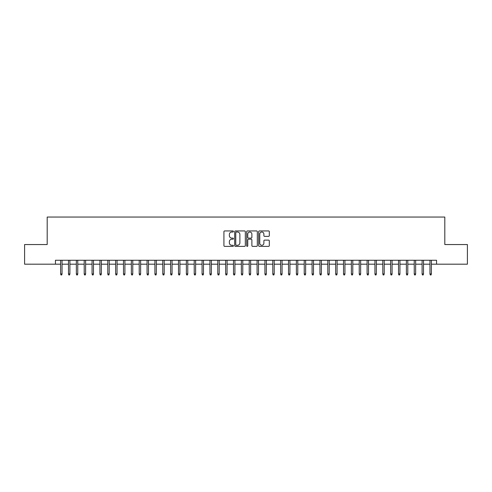 <?xml version="1.0" encoding="UTF-8"?>
<svg xmlns="http://www.w3.org/2000/svg" width="492" height="492" viewBox="0 0 492 492"><rect width="100%" height="100%" fill="white"/><g stroke="black" fill="none" stroke-linecap="round" stroke-linejoin="round"><path stroke-width="0.74" d="M233.429 231.48A0.541 0.541 0 0 0 232.888 230.939L224.69 230.939A0.769 0.769 0 0 0 223.922 231.714L223.922 245.594A0.769 0.769 0 0 0 224.69 246.369L232.888 246.369A0.541 0.541 0 0 0 233.429 245.828A0.541 0.541 0 0 0 232.888 245.287L231.824 245.287A2.466 2.466 0 0 1 229.358 242.82L229.358 241.658A2.466 2.466 0 0 1 231.824 239.192L232.888 239.192A0.541 0.541 0 0 0 233.429 238.651A0.541 0.541 0 0 0 232.888 238.116L231.824 238.116A2.466 2.466 0 0 1 229.358 235.643L229.358 234.487A2.466 2.466 0 0 1 231.824 232.021L232.888 232.021A0.541 0.541 0 0 0 233.429 231.48M268.54 236.375A0.769 0.769 0 0 0 269.315 235.607L269.315 231.714A0.769 0.769 0 0 0 268.54 230.939L259.438 230.939A0.769 0.769 0 0 0 258.669 231.714L258.669 245.594A0.769 0.769 0 0 0 259.438 246.369L268.54 246.369A0.769 0.769 0 0 0 269.315 245.594L269.315 240.889A0.769 0.769 0 0 0 268.54 240.121L264.647 240.121A0.769 0.769 0 0 0 263.878 240.889L263.878 243.22A2.06 2.06 0 0 1 261.812 245.287A2.06 2.06 0 0 1 259.751 243.22L259.751 234.081A2.06 2.06 0 0 1 261.812 232.021A2.06 2.06 0 0 1 263.878 234.081L263.878 235.607A0.769 0.769 0 0 0 264.647 236.375L268.54 236.375M55.442 264.192L24.6 264.192L24.6 244.549L47.189 244.549L47.189 217.046L444.811 217.046L444.811 244.549L467.4 244.549L467.4 264.192L436.558 264.192L436.558 260.262L55.442 260.262L55.442 264.192L60.627 264.192M245.323 231.714A0.769 0.769 0 0 0 244.555 230.939L235.453 230.939A0.769 0.769 0 0 0 234.678 231.714L234.678 245.594A0.769 0.769 0 0 0 235.453 246.369L244.555 246.369A0.769 0.769 0 0 0 245.323 245.594L245.323 231.714M247.445 230.939L256.547 230.939A0.769 0.769 0 0 1 257.322 231.714L257.322 245.594A0.769 0.769 0 0 1 256.547 246.369L252.654 246.369A0.769 0.769 0 0 1 251.879 245.594L251.879 239.967A0.769 0.769 0 0 0 251.111 239.192L248.528 239.192A0.769 0.769 0 0 0 247.753 239.967L247.753 245.828A0.541 0.541 0 0 1 247.218 246.369A0.541 0.541 0 0 1 246.677 245.828L246.677 231.714A0.769 0.769 0 0 1 247.445 230.939M62.041 264.192L68.486 264.192M69.901 264.192L76.346 264.192M77.761 264.192L84.206 264.192M85.62 264.192L92.059 264.192M93.474 264.192L99.919 264.192M101.334 264.192L107.779 264.192M109.193 264.192L115.632 264.192M117.047 264.192L123.492 264.192M124.906 264.192L131.352 264.192M132.766 264.192L139.211 264.192M140.626 264.192L147.065 264.192M148.479 264.192L154.925 264.192M156.339 264.192L162.784 264.192M164.199 264.192L170.644 264.192M172.059 264.192L178.498 264.192M179.912 264.192L186.357 264.192M187.772 264.192L194.217 264.192M195.632 264.192L202.071 264.192M203.485 264.192L209.93 264.192M211.345 264.192L217.79 264.192M219.204 264.192L225.65 264.192M227.064 264.192L233.503 264.192M234.918 264.192L241.363 264.192M242.777 264.192L249.223 264.192M250.637 264.192L257.082 264.192M258.497 264.192L264.936 264.192M266.35 264.192L272.796 264.192M274.21 264.192L280.655 264.192M282.07 264.192L288.515 264.192M289.929 264.192L296.368 264.192M297.783 264.192L304.228 264.192M305.643 264.192L312.088 264.192M313.502 264.192L319.941 264.192M321.356 264.192L327.801 264.192M329.216 264.192L335.661 264.192M337.075 264.192L343.521 264.192M344.935 264.192L351.374 264.192M352.789 264.192L359.234 264.192M360.648 264.192L367.094 264.192M368.508 264.192L374.953 264.192M376.368 264.192L382.807 264.192M384.221 264.192L390.666 264.192M392.081 264.192L398.526 264.192M399.941 264.192L406.38 264.192M407.794 264.192L414.239 264.192M415.654 264.192L422.099 264.192M423.514 264.192L429.959 264.192M431.373 264.192L436.558 264.192M236.301 232.021A0.541 0.541 0 0 0 235.76 232.562L235.76 244.745A0.541 0.541 0 0 0 236.301 245.287L237.421 245.287A2.466 2.466 0 0 0 239.887 242.82L239.887 234.487A2.466 2.466 0 0 0 237.421 232.021L236.301 232.021M251.879 234.118A2.06 2.06 0 0 0 249.819 232.058A2.06 2.06 0 0 0 247.753 234.118L247.753 237.341A0.769 0.769 0 0 0 248.528 238.116L251.111 238.116A0.769 0.769 0 0 0 251.879 237.341L251.879 234.118M60.627 273.933L60.94 274.954L61.728 274.954L62.041 273.933L60.627 273.933L60.627 260.262M62.041 273.933L62.041 260.262M68.486 273.933L68.8 274.954L69.587 274.954L69.901 273.933L68.486 273.933L68.486 260.262M69.901 273.933L69.901 260.262M76.346 273.933L76.66 274.954L77.447 274.954L77.761 273.933L76.346 273.933L76.346 260.262M77.761 273.933L77.761 260.262M84.206 273.933L84.519 274.954L85.3 274.954L85.62 273.933L84.206 273.933L84.206 260.262M85.62 273.933L85.62 260.262M92.059 273.933L92.373 274.954L93.16 274.954L93.474 273.933L92.059 273.933L92.059 260.262M93.474 273.933L93.474 260.262M99.919 273.933L100.233 274.954L101.02 274.954L101.334 273.933L99.919 273.933L99.919 260.262M101.334 273.933L101.334 260.262M107.779 273.933L108.092 274.954L108.88 274.954L109.193 273.933L107.779 273.933L107.779 260.262M109.193 273.933L109.193 260.262M115.632 273.933L115.952 274.954L116.733 274.954L117.047 273.933L115.632 273.933L115.632 260.262M117.047 273.933L117.047 260.262M123.492 273.933L123.806 274.954L124.593 274.954L124.906 273.933L123.492 273.933L123.492 260.262M124.906 273.933L124.906 260.262M131.352 273.933L131.665 274.954L132.453 274.954L132.766 273.933L131.352 273.933L131.352 260.262M132.766 273.933L132.766 260.262M139.211 273.933L139.525 274.954L140.312 274.954L140.626 273.933L139.211 273.933L139.211 260.262M140.626 273.933L140.626 260.262M147.065 273.933L147.385 274.954L148.166 274.954L148.479 273.933L147.065 273.933L147.065 260.262M148.479 273.933L148.479 260.262M154.925 273.933L155.238 274.954L156.025 274.954L156.339 273.933L154.925 273.933L154.925 260.262M156.339 273.933L156.339 260.262M162.784 273.933L163.098 274.954L163.885 274.954L164.199 273.933L162.784 273.933L162.784 260.262M164.199 273.933L164.199 260.262M170.644 273.933L170.958 274.954L171.739 274.954L172.059 273.933L170.644 273.933L170.644 260.262M172.059 273.933L172.059 260.262M178.498 273.933L178.811 274.954L179.598 274.954L179.912 273.933L178.498 273.933L178.498 260.262M179.912 273.933L179.912 260.262M186.357 273.933L186.671 274.954L187.458 274.954L187.772 273.933L186.357 273.933L186.357 260.262M187.772 273.933L187.772 260.262M194.217 273.933L194.531 274.954L195.318 274.954L195.632 273.933L194.217 273.933L194.217 260.262M195.632 273.933L195.632 260.262M202.071 273.933L202.39 274.954L203.171 274.954L203.485 273.933L202.071 273.933L202.071 260.262M203.485 273.933L203.485 260.262M209.93 273.933L210.244 274.954L211.031 274.954L211.345 273.933L209.93 273.933L209.93 260.262M211.345 273.933L211.345 260.262M217.79 273.933L218.104 274.954L218.891 274.954L219.204 273.933L217.79 273.933L217.79 260.262M219.204 273.933L219.204 260.262M225.65 273.933L225.963 274.954L226.75 274.954L227.064 273.933L225.65 273.933L225.65 260.262M227.064 273.933L227.064 260.262M233.503 273.933L233.823 274.954L234.604 274.954L234.918 273.933L233.503 273.933L233.503 260.262M234.918 273.933L234.918 260.262M241.363 273.933L241.677 274.954L242.464 274.954L242.777 273.933L241.363 273.933L241.363 260.262M242.777 273.933L242.777 260.262M249.223 273.933L249.536 274.954L250.323 274.954L250.637 273.933L249.223 273.933L249.223 260.262M250.637 273.933L250.637 260.262M257.082 273.933L257.396 274.954L258.177 274.954L258.497 273.933L257.082 273.933L257.082 260.262M258.497 273.933L258.497 260.262M264.936 273.933L265.25 274.954L266.037 274.954L266.35 273.933L264.936 273.933L264.936 260.262M266.35 273.933L266.35 260.262M272.796 273.933L273.109 274.954L273.896 274.954L274.21 273.933L272.796 273.933L272.796 260.262M274.21 273.933L274.21 260.262M280.655 273.933L280.969 274.954L281.756 274.954L282.07 273.933L280.655 273.933L280.655 260.262M282.07 273.933L282.07 260.262M288.515 273.933L288.829 274.954L289.61 274.954L289.929 273.933L288.515 273.933L288.515 260.262M289.929 273.933L289.929 260.262M296.368 273.933L296.682 274.954L297.469 274.954L297.783 273.933L296.368 273.933L296.368 260.262M297.783 273.933L297.783 260.262M304.228 273.933L304.542 274.954L305.329 274.954L305.643 273.933L304.228 273.933L304.228 260.262M305.643 273.933L305.643 260.262M312.088 273.933L312.402 274.954L313.189 274.954L313.502 273.933L312.088 273.933L312.088 260.262M313.502 273.933L313.502 260.262M319.941 273.933L320.261 274.954L321.042 274.954L321.356 273.933L319.941 273.933L319.941 260.262M321.356 273.933L321.356 260.262M327.801 273.933L328.115 274.954L328.902 274.954L329.216 273.933L327.801 273.933L327.801 260.262M329.216 273.933L329.216 260.262M335.661 273.933L335.974 274.954L336.762 274.954L337.075 273.933L335.661 273.933L335.661 260.262M337.075 273.933L337.075 260.262M343.521 273.933L343.834 274.954L344.615 274.954L344.935 273.933L343.521 273.933L343.521 260.262M344.935 273.933L344.935 260.262M351.374 273.933L351.688 274.954L352.475 274.954L352.789 273.933L351.374 273.933L351.374 260.262M352.789 273.933L352.789 260.262M359.234 273.933L359.547 274.954L360.335 274.954L360.648 273.933L359.234 273.933L359.234 260.262M360.648 273.933L360.648 260.262M367.094 273.933L367.407 274.954L368.194 274.954L368.508 273.933L367.094 273.933L367.094 260.262M368.508 273.933L368.508 260.262M374.953 273.933L375.267 274.954L376.048 274.954L376.368 273.933L374.953 273.933L374.953 260.262M376.368 273.933L376.368 260.262M382.807 273.933L383.12 274.954L383.908 274.954L384.221 273.933L382.807 273.933L382.807 260.262M384.221 273.933L384.221 260.262M390.666 273.933L390.98 274.954L391.767 274.954L392.081 273.933L390.666 273.933L390.666 260.262M392.081 273.933L392.081 260.262M398.526 273.933L398.84 274.954L399.627 274.954L399.941 273.933L398.526 273.933L398.526 260.262M399.941 273.933L399.941 260.262M406.38 273.933L406.699 274.954L407.481 274.954L407.794 273.933L406.38 273.933L406.38 260.262M407.794 273.933L407.794 260.262M414.239 273.933L414.553 274.954L415.34 274.954L415.654 273.933L414.239 273.933L414.239 260.262M415.654 273.933L415.654 260.262M422.099 273.933L422.413 274.954L423.2 274.954L423.514 273.933L422.099 273.933L422.099 260.262M423.514 273.933L423.514 260.262M429.959 273.933L430.272 274.954L431.06 274.954L431.373 273.933L429.959 273.933L429.959 260.262M431.373 273.933L431.373 260.262"/></g></svg>
